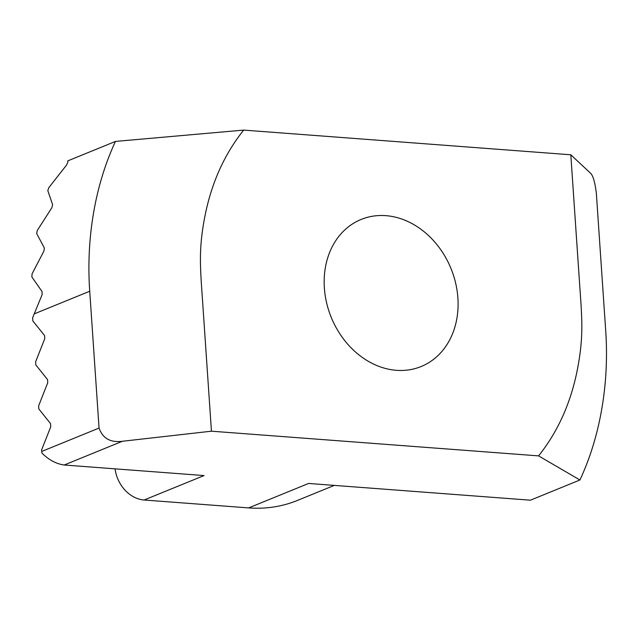 <?xml version="1.0" encoding="UTF-8"?>
<svg xmlns="http://www.w3.org/2000/svg" width="638" height="638" viewBox="0 0 638 638"><rect width="100%" height="100%" fill="white"/><g stroke="black" fill="none" stroke-linecap="round" stroke-linejoin="round"><path stroke-width="0.96" d="M211.441 431.192L202.772 304.023C200.348 268.399 198.362 251.133 204.527 218.228C210.963 184.135 224.01 154.755 243.668 130.096L570.811 154.787L579.479 281.964C581.912 317.588 583.898 334.854 577.725 367.759C571.297 401.852 558.25 431.224 538.592 455.883L211.441 431.192L122.392 441.273C110.462 442.796 102.686 438.394 99.057 428.058L89.727 291.239C86.026 238.795 94.958 185.267 115.486 141.421L67.716 160.904L67.891 162.06A306.918 249.865 -112.2 0 0 66.535 165.09L48.879 187.572A306.918 249.865 -112.2 0 0 47.81 190.618L52.627 204.718A306.918 249.865 -112.2 0 0 51.814 207.789L37.259 230.501A306.918 249.865 -112.2 0 0 36.685 233.588L44.325 247.903A306.918 249.865 -112.2 0 0 43.966 251.005L32.044 273.917A306.918 249.865 -112.2 0 0 31.9 277.036L42.06 291.542A306.918 249.865 -112.2 0 0 42.116 294.676L32.618 317.772L32.833 320.914L44.548 335.532L44.756 338.682L35.624 361.802L35.84 364.952L47.547 379.57L47.762 382.712L38.623 405.84L38.838 408.982L50.546 423.6L50.761 426.75L41.63 449.87L41.733 451.449L99.057 428.058M41.733 451.449A16.157 13.151 -112.2 0 0 41.909 453.02C48.703 459.862 56.136 463.858 64.199 465.006L204.048 475.565L144.116 500.009A32.307 26.302 -112.2 0 1 115.055 468.85M334.312 485.39L297.452 500.431A156.685 127.56 -112.2 0 1 248.668 507.904L144.116 500.009M248.668 507.904L308.593 483.452L530.417 500.192L579.918 479.999L538.592 455.883M570.811 154.787L590.381 173.058C592.997 175.338 594.983 182.101 596.347 193.354L605.669 330.181C609.386 382.625 600.446 436.153 579.918 479.999M243.668 130.096L115.486 141.421M457.893 298.034A79.423 64.661 -112.2 0 1 421.128 366.531A79.423 64.661 -112.2 0 1 331.258 317.413A79.423 64.661 -112.2 0 1 361.124 219.448A79.423 64.661 -112.2 0 1 457.893 298.034M64.199 465.006L122.392 441.273M89.727 291.239L34.141 313.912"/></g></svg>
